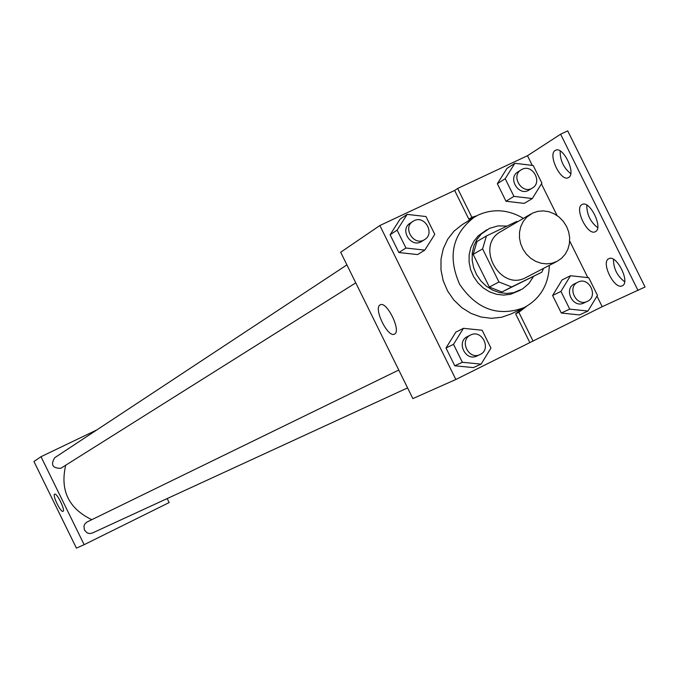 <?xml version="1.0" encoding="UTF-8"?>
<svg xmlns="http://www.w3.org/2000/svg" width="679" height="679" viewBox="0 0 679 679"><rect width="100%" height="100%" fill="white"/><g stroke="black" fill="none" stroke-linecap="round" stroke-linejoin="round"><path stroke-width="1.02" d="M532.616 213.079L537.81 211.339L543.327 210.88L548.904 211.721L554.259 213.826L559.14 217.093L563.298 221.346L566.541 226.387L568.696 231.972L569.673 237.811L569.409 243.642L567.924 249.159L565.293 254.107L561.626 258.232L557.12 261.322L552.035 263.231L546.587 263.876L541.027 263.231L535.638 261.33L530.681 258.258L526.403 254.158L523.008 249.244L520.657 243.753L519.477 237.947L519.52 232.108L520.785 226.54L523.203 221.498L526.658 217.229L532.616 213.079M557.12 261.322L526.293 277.355C500.27 292.403 474.383 245.475 500.992 231.488L530.986 213.944M541.817 272.22L501.934 291.978L489.347 287.073L473.17 254.345L482.591 248.913L498.938 281.98L511.643 286.954L541.817 272.22L543.573 268.375M482.591 248.913L486.436 235.953L516.719 221.464L517.788 221.668M473.17 254.345L476.989 241.52L486.436 235.953M507.052 226.082L498.004 225.903L489.449 228.373L481.326 234L476.938 239.475L473.857 245.917L472.244 253.021L472.194 260.447L473.687 267.832L476.666 274.825L480.987 281.072L486.436 286.275L492.75 290.188L499.625 292.624L506.712 293.455L513.689 292.657L522.592 288.898L528.865 283.525L533.465 276.531M520.207 290.264L510.455 294.304L503.504 295.102L496.434 294.27L489.593 291.851L483.295 287.955L477.863 282.77L473.56 276.54L470.589 269.58L469.096 262.213L469.155 254.812L470.759 247.733L473.832 241.308L478.211 235.851L486.826 229.765M489.347 287.073L498.938 281.98M501.934 291.978L511.643 286.954M549.336 265.37C548.615 284.807 540.187 298.896 524.069 307.629C498.08 317.093 476.59 309.293 459.607 284.238C447.469 256.501 452.333 234.17 474.197 217.238L478.389 214.954C493.421 208.411 508.418 209.548 523.399 218.383M524.069 307.629L511.194 313.919L501.611 317.271L491.401 318.324L481.038 317.017L471.005 313.401L461.805 307.646L453.852 300.025L447.546 290.892L443.183 280.69L440.977 269.902L441.019 259.047L443.311 248.633L447.733 239.169L454.073 231.089L462.017 224.774L474.197 217.238M523.169 308.071L515.624 313.817L529.849 342.606L602.205 306.696L645.05 286.996L567.729 130.877L560.616 134.204L638.022 290.502M473.322 217.781L468.849 219.181L471.88 217.297L476.683 215.812M379.858 225.521L455.855 379.493L412.857 398.598L340.671 252.248L379.858 225.521L454.65 190.451L468.849 219.181M455.855 379.493L529.849 342.606M407.162 214.386L400.075 219.156L390.102 234.773L398.862 252.52L417.568 254.583L424.808 250.118L434.772 234.365L425.971 216.542L407.162 214.386L397.113 230.13L405.957 248.039L424.808 250.118M463.434 328.33L455.847 332.116L445.993 347.996L454.769 365.777L473.373 367.594L481.105 364.122L490.951 348.089L482.132 330.24L463.434 328.33L453.504 344.346L462.365 362.28L481.105 364.122M454.65 190.451L457.629 188.465L527.481 155.72L560.616 134.204M514.869 163.283L506.95 168.426L497.342 183.729L506.008 201.247L524.247 203.386L532.319 198.54L541.91 183.109L533.202 165.515L514.869 163.283L505.193 178.704L513.935 196.375L532.319 198.54M394.499 334.085L394.44 334.11C387.87 338.235 373.017 307.706 380.215 304.863C386.699 300.61 401.654 331.208 394.499 334.085M457.629 188.465L471.88 217.297M570.75 173.68C563.545 167.84 560.022 160.269 560.167 150.95M624.629 281.751C617.245 276.073 613.51 268.587 613.443 259.293M597.681 227.694C590.382 221.94 586.749 214.411 586.792 205.1M515.624 313.817L518.824 312.264L533.1 341.147M570.504 275.725L562.102 279.909L552.613 295.475L561.287 313.019L579.425 314.929L587.98 311.041L597.461 295.34L588.735 277.719L570.504 275.725L560.956 291.41L569.706 309.115L587.98 311.041M526.615 306.271L518.824 312.264M527.481 155.72L532.268 165.404M541.426 183.89L557.086 215.532M569.681 240.994L587.81 277.618M596.977 296.137L602.205 306.696M568.603 177.516L568.425 177.618C560.778 182.328 547.232 153.844 555.456 150.339C562.933 145.552 576.539 173.671 568.603 177.516M622.219 285.808C614.444 290.179 600.516 262.026 608.817 258.716C616.507 254.065 630.672 282.557 622.278 285.783L622.219 285.808M595.407 231.641L595.339 231.675C587.641 236.292 573.848 207.935 582.132 204.506C589.728 199.787 603.614 228.169 595.407 231.641M91.784 519.69C68.587 508.427 59.896 490.28 65.71 465.251M346.91 264.895L54.719 457.714C50.475 464.801 52.495 468.323 60.787 468.306L355.771 282.863M407.578 387.896L92.352 533.023L89.764 533.558L87.184 532.913L84.4 530.036L83.933 526.064L85.062 523.645L87.107 521.973L398.768 370.038M96.825 429.926L41.003 456.695L84.154 544.685L169.139 502.57L167.178 498.573M84.154 544.685L76.421 548.123L33.95 461.508L41.003 456.695M63.054 511.338L63.045 511.346C60.847 512.934 52.079 494.957 54.66 494.159C56.824 492.53 65.608 510.515 63.054 511.338M424.63 239.568L421.71 241.401C411.27 248.59 399.201 229.74 410.074 223.221L414.097 220.675C424.842 215.014 435.205 233.576 424.63 239.568C414.165 246.774 402.053 227.855 412.951 221.32M400.075 219.156L390.102 234.773L397.113 230.13M390.102 234.773L398.862 252.52L405.957 248.039M398.862 252.52L417.568 254.583M479.926 354.591L476.811 356.025C465.539 361.805 455.898 341.647 467.483 336.538L470.606 335.019C482.048 328.874 491.936 349.617 479.926 354.591C468.629 360.388 458.945 340.154 470.572 335.036L470.606 335.019M455.847 332.116L445.993 347.996L453.504 344.346M445.993 347.996L454.769 365.777L462.365 362.28M454.769 365.777L473.373 367.594M532.387 188.024L529.128 190.01C518.9 196.876 507.23 178.076 517.89 171.906L522.092 169.309C532.591 163.775 542.784 182.303 532.387 188.024C522.126 194.907 510.421 176.039 521.107 169.852M506.95 168.426L497.342 183.729L505.193 178.704M497.342 183.729L506.008 201.247L513.935 196.375M506.008 201.247L524.247 203.386M587.216 301.434L583.77 303.038C572.83 308.699 563.247 288.779 574.519 283.822L577.965 282.141C589.049 276.166 598.844 296.587 587.216 301.434C576.25 307.112 566.625 287.132 577.931 282.15L577.965 282.141M562.102 279.909L552.613 295.475L560.956 291.41M552.613 295.475L561.287 313.019L569.706 309.115M561.287 313.019L579.425 314.929"/></g></svg>
